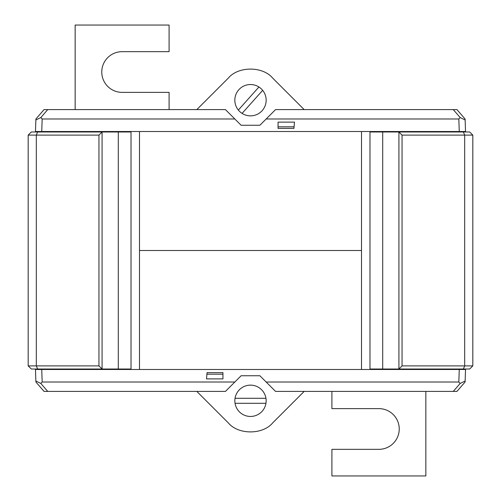 <?xml version="1.0" encoding="UTF-8"?>
<svg xmlns="http://www.w3.org/2000/svg" width="501" height="501" viewBox="0 0 501 501"><rect width="100%" height="100%" fill="white"/><g stroke="black" fill="none" stroke-linecap="round" stroke-linejoin="round"><path stroke-width="0.75" d="M35.465 369.488L41.733 369.488L42.172 382.012L234.844 382.012L225.45 391.406L44.063 391.406L35.903 382.012L35.452 369.018M234.844 382.012L241.106 375.75L259.894 375.75L266.156 382.012L458.828 382.012L459.267 369.488L41.733 369.488M459.267 369.488L465.535 369.488L465.097 382.012L456.937 391.406L453.267 391.406L460.194 383.428L458.828 382.012M139.497 250.5L361.503 250.5L139.497 250.5M104.903 369.018L104.897 369.488M396.103 369.488L396.097 369.018M43.831 369.018L43.837 369.488M457.162 369.488L457.169 369.018M465.548 369.018L465.535 369.488M266.156 382.012L275.55 391.406L453.267 391.406M42.172 382.012L40.806 383.428L47.733 391.406M196.824 391.406L228.356 422.944C238.326 434.887 262.674 434.887 272.644 422.944L304.176 391.406M222.945 378.881L206.506 378.881L207.057 372.619L222.945 372.619L222.945 378.881L206.506 378.881L222.945 378.881M35.872 381.036L40.806 383.428M460.194 383.428L465.128 381.036M206.506 378.881L206.919 374.184L222.945 374.184M265.956 398.295A15.656 15.656 0 0 0 235.044 398.295L265.956 398.295A15.656 15.656 0 0 1 250.5 416.456A15.656 15.656 0 0 1 235.044 403.305L265.956 403.305M235.044 398.295A15.656 15.656 0 0 0 235.044 403.305M258.923 86.999A15.656 15.656 0 0 0 238.338 110.063L258.923 86.999A15.656 15.656 0 0 1 262.18 110.627A15.656 15.656 0 0 1 242.077 113.401L262.662 90.337M238.338 110.063A15.656 15.656 0 0 0 242.077 113.401M361.503 131.512L361.503 369.488M379.977 369.018L379.977 369.488M382.695 369.018L382.695 131.982L369.982 131.982L369.982 369.018L398.921 369.018L402.053 365.887L464.677 365.887L464.677 135.113L402.053 135.113L402.053 365.887M379.977 131.512L379.977 131.982M382.695 131.982L398.921 131.982L398.921 369.018L469.688 369.018L472.819 365.887L472.819 135.113L464.677 135.113L463.381 131.982L469.688 131.982L472.819 135.113M402.053 135.113L398.921 131.982L463.381 131.982M463.381 369.018L464.677 365.887L472.819 365.887M453.562 369.488L454.031 369.018M435.713 369.488L435.244 369.018M453.562 131.512L454.031 131.982M435.713 131.512L435.244 131.982M139.497 369.488L139.497 131.512M121.023 131.982L121.023 131.512M118.305 131.982L118.305 369.018L131.018 369.018L131.018 131.982L102.079 131.982L98.947 135.113L36.322 135.113L36.322 365.887L98.947 365.887L98.947 135.113M121.023 369.488L121.023 369.018M118.305 369.018L102.079 369.018L102.079 131.982L31.312 131.982L28.181 135.113L28.181 365.887L36.322 365.887L37.619 369.018L31.312 369.018L28.181 365.887M98.947 365.887L102.079 369.018L37.619 369.018M37.619 131.982L36.322 135.113L28.181 135.113M47.438 131.512L46.969 131.982M65.287 131.512L65.756 131.982M47.438 369.488L46.969 369.018M65.287 369.488L65.756 369.018M169.088 109.594L169.088 92.372L122.119 92.372A20.353 20.353 0 0 1 101.766 72.019A20.353 20.353 0 0 1 122.119 51.666L169.088 51.666L169.088 25.05L75.15 25.05L75.15 109.594M465.535 131.512L459.267 131.512L458.828 118.987L266.156 118.987L275.55 109.594L456.937 109.594L465.097 118.987L465.548 131.982M266.156 118.987L259.894 125.25L241.106 125.25L234.844 118.987L42.172 118.987L41.733 131.512L459.267 131.512M41.733 131.512L35.465 131.512L35.903 118.987L44.063 109.594L47.733 109.594L40.806 117.572L42.172 118.987M396.097 131.982L396.103 131.512M104.897 131.512L104.903 131.982M457.169 131.982L457.162 131.512M43.837 131.512L43.831 131.982M35.452 131.982L35.465 131.512M234.844 118.987L225.45 109.594L47.733 109.594M458.828 118.987L460.194 117.572L453.267 109.594M304.176 109.594L272.644 78.056C262.674 66.113 238.326 66.113 228.356 78.056L196.824 109.594M278.055 122.119L294.494 122.119L293.943 128.381L278.055 128.381L278.055 122.119L294.494 122.119L278.055 122.119M465.128 119.964L460.194 117.572M40.806 117.572L35.872 119.964M294.494 122.119L294.081 126.816L278.055 126.816M331.912 391.406L331.912 408.628L378.881 408.628A20.353 20.353 0 0 1 399.234 428.981A20.353 20.353 0 0 1 378.881 449.334L331.912 449.334L331.912 475.95L425.85 475.95L425.85 391.406"/></g></svg>
